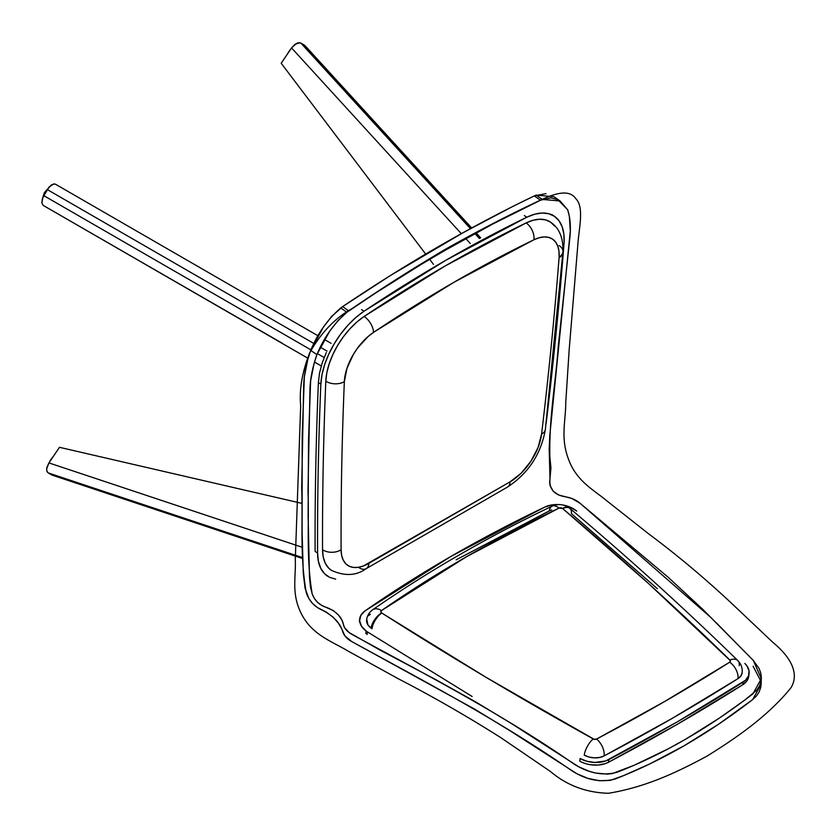 <?xml version="1.0" encoding="UTF-8"?>
<svg xmlns="http://www.w3.org/2000/svg" width="836" height="836" viewBox="0 0 836 836"><rect width="100%" height="100%" fill="white"/><g stroke="black" fill="none" stroke-linecap="round" stroke-linejoin="round"><path stroke-width="1.25" d="M341.809 628.954L338.35 623.081L333.041 617.135L326.427 612.171L317.304 607.479L312.56 603.456L308.839 598.461L305.088 588.335L303.28 573.308L302.099 531.362L302.204 435.702L304.346 376.785L307.805 359.47L310.699 350.409L323.344 327.231L331.495 316.625L342.624 306.603L348.769 310.908C413.381 266.977 477.283 230.078 540.484 200.222L542.313 199.438L560.047 200.964L567.675 209.815C570.351 218.081 571.04 227.841 569.724 239.086L558.27 346.188C555.7 382.898 548.959 417.686 549.869 456.916L550.945 467.867L549.649 482.257L550.067 485.517L553.16 491.192L558.626 494.985L571.646 498.402L580.09 503.282L668.027 577.143L702.992 609.548L753.309 660.44L759.067 668.476L760.697 672.875L761.335 677.39L760.896 681.925L759.339 686.272L756.653 690.296L744.625 700.15L719.43 718.072L685.614 739.212L668.476 748.701L634.19 765.243L612.422 773.561L607.124 774.115L595.619 773.028L589.829 771.503L578.867 766.894L512.175 724.018L475.653 701.895L436.068 679.793L380.631 650.418L349.197 632.591L344.536 627.669L341.914 620.082L338.507 615.077L333.365 610.604L321.985 605.525L317.701 602.463L314.388 598.534L312.215 594.009L310.449 586.966L309.487 576.965L308.118 516.251L308.536 439.684L310.626 380.871L314.054 363.608L316.928 354.589L329.52 331.484L337.65 320.93L346.888 312.267L376.325 292.558L421.093 264.489L445.118 250.309L493.041 223.881L540.484 200.222L550.893 197.839L557.925 199.679L567.675 209.815L569.347 216.273L570.309 230.966L549.827 435.128L549.179 449.225L549.994 478.913C548.98 489.029 554.184 494.996 565.606 496.835C571.396 497.828 576.223 499.97 580.09 503.282L711.864 618.347M760.488 678.633L761 681.424L753.1 666.219M761.115 684.235L760.833 686.868M760.676 687.673L759.098 692.02L756.402 696.054L752.693 699.565L718.688 724.133L684.475 745.566L649.697 763.968L623.677 775.578L610.374 780.354L599.422 780.74L587.781 778.326L576.84 773.718L510.315 730.946L474.315 708.938L351.674 641.525L344.819 635.778L342.258 630.062M306.342 592.86L306.342 592.86C309.132 601.105 314.649 606.967 322.863 610.426C333.668 616.236 340.304 623.332 342.77 631.723C344.035 635.653 347.003 638.923 351.674 641.525L351.726 641.557C425.2 681.789 498.684 720.099 571.928 770.813C586.506 780.092 600.885 782.83 615.066 779.027C661.621 760.948 707.486 734.457 752.693 699.565L761.115 684.318L761.324 678.581L752.964 693.807C708.353 728.26 663.073 754.417 617.104 772.245C603.007 776.027 588.628 773.279 573.945 763.989C500.607 713.087 426.287 674.84 352.405 634.67C347.546 631.974 344.578 628.766 343.523 625.056C342.123 617.428 336.647 611.618 327.075 607.626C319.843 605.525 314.89 600.99 312.215 594.009C306.039 557.831 309.226 525.186 308.003 490.68L309.978 389.053C310.313 378.374 312.622 366.879 316.928 354.589L310.699 350.409C306.384 362.688 304.043 374.214 303.687 384.988L301.681 487.952C302.998 523.012 299.716 555.595 306.31 592.776L306.342 592.86M560.047 200.964L553.934 196.69L536.158 195.133L542.313 199.438L536.158 195.133L534.329 195.917L540.484 200.222L534.329 195.917C471.096 226.211 407.195 263.1 342.624 306.603L390.893 275.232L462.945 232.784L514.035 205.781L534.329 195.917L545.992 193.638M716.118 622.632L753.309 660.44L761.324 678.581M340.743 307.951C327.607 319.404 317.586 333.564 310.699 350.409L316.928 354.589C323.793 337.786 333.773 323.678 346.888 312.267L340.743 307.951L346.888 312.267L348.769 310.908L342.624 306.603L340.743 307.951M327.566 576.203A62.094 33.367 -56.8 0 1 317.575 553.014A4373.994 2350.466 -56.8 0 1 320.857 384.142A62.094 33.367 -56.8 0 1 364.026 311.211A1356.546 728.971 -56.8 0 1 526.826 217.224A62.094 33.367 -56.8 0 1 554.184 216.137A62.094 33.367 -56.8 0 1 564.081 242.733A62.094 33.367 -56.8 0 1 564.007 243.757A4373.994 2350.466 -56.8 0 1 546.462 420.874L546.044 423.779M559.127 245.596A13.115 8.067 -176.6 0 1 562.952 251.72A13.115 8.067 -176.6 0 1 559.106 257.007A41.978 22.562 -56.8 0 1 559.065 257.697A13.115 7.911 4.5 0 0 562.889 252.639A13.115 7.911 -175.5 0 1 559.065 257.697A41.978 22.562 123.2 0 0 559.106 257.007L558.96 251.197L557.8 246.181L555.668 242.126L552.627 239.169L548.792 237.414L544.288 236.922L539.272 237.717L533.922 239.765L453.958 282.265L373.535 332.362L367.976 336.636L357.693 347.891L353.335 354.474L346.94 368.383L344.348 381.655A4353.878 2339.661 123.2 0 0 341.088 549.764L341.631 555.334L343.199 560.036L345.738 563.694L349.155 566.191L353.335 567.425L358.121 567.351L363.357 565.982L510.138 481.797L521.152 473.228L530.902 461.253L538.05 447.542L541.592 433.999A4353.878 2339.661 123.2 0 0 559.065 257.697A4353.878 2339.661 -56.8 0 1 541.592 433.999A13.115 7.503 6.8 0 0 545.375 429.474A13.115 7.503 -173.2 0 1 541.592 433.999A41.978 22.562 -56.8 0 1 510.138 481.797A13.115 7.576 60 0 1 507.421 487.116M562.952 251.74C563.38 237.727 559.179 227.81 550.349 221.989A55.103 29.605 123.2 0 0 526.074 222.951A13.115 8.235 64.1 0 1 533.922 239.765A13.115 8.235 -115.9 0 0 526.074 222.951A1349.544 725.209 123.2 0 0 364.109 316.457A13.115 6.866 56.2 0 1 373.535 332.362A1336.43 718.155 -56.8 0 1 533.922 239.765A41.978 22.562 -56.8 0 1 559.106 257.007A13.115 8.067 3.4 0 0 562.952 251.72L545.365 429.495C540.965 454.167 528.331 473.375 507.442 487.106A13.115 7.576 -120 0 0 510.138 481.797L368.854 563.37A41.978 22.562 -56.8 0 1 341.088 549.764A4353.878 2339.661 -56.8 0 1 344.348 381.655A41.978 22.562 -56.8 0 1 373.535 332.362A13.115 6.866 -123.8 0 0 364.109 316.457A55.103 29.605 123.2 0 0 325.81 381.164A13.115 8.224 2.4 0 0 344.348 381.655A13.115 8.224 -177.6 0 1 325.81 381.164A4367.003 2346.704 123.2 0 0 322.539 549.774A13.115 8.579 -0.2 0 0 341.088 549.764A13.115 8.579 179.8 0 1 322.539 549.774A55.103 29.605 123.2 0 0 331.474 570.403M366.137 568.689A13.115 7.576 -120 0 0 368.854 563.37A13.115 7.576 60 0 1 366.158 568.668A13.115 7.576 60 0 1 358.978 567.644M335.685 579.139L329.509 577.31L324.452 573.632L320.7 568.219L318.38 561.269L317.575 553.014L315.109 551.394L317.575 553.014A4373.994 2350.466 -56.8 0 1 320.857 384.142L318.391 382.522A4373.994 2350.466 123.2 0 0 315.109 551.394A4373.994 2350.466 -56.8 0 1 318.391 382.522L320.857 384.142L322.017 374.622L324.681 364.506L328.778 354.15L334.139 343.93L340.586 334.191L347.891 325.298L355.802 317.544L364.026 311.211L361.549 309.602L364.026 311.211L445.651 260.362L526.826 217.224L524.36 215.604L526.826 217.224L534.747 214.194L542.156 213.023L548.824 213.755L554.498 216.346L558.991 220.714L562.147 226.723L563.861 234.143L564.081 242.733A62.094 33.367 -56.8 0 1 564.007 243.757A4373.994 2350.466 -56.8 0 1 546.462 420.874M318.391 382.522L319.54 373.002L322.215 362.887L326.301 352.541M554.613 226.054L550.631 222.177L545.595 219.878L539.68 219.231L533.096 220.265L526.074 222.951L445.327 265.869L364.109 316.457L356.815 322.079L349.803 328.956L343.314 336.856L337.598 345.487L332.832 354.558L329.206 363.744L326.834 372.72L325.81 381.164A4367.003 2346.704 123.2 0 0 322.539 549.774L323.25 557.1L325.308 563.265L328.642 568.072L331.547 570.445M366.158 631.023A22.739 14.766 -172.9 0 1 359.668 618.933A22.739 14.766 -172.9 0 1 365.018 610.886A1531.468 994.088 -172.9 0 1 544.905 507.024A22.739 14.766 -172.9 0 1 559.253 504.589L552.606 504.808L544.905 507.024L451.252 556.243L365.018 610.886L360.849 615.338L359.616 620.667L361.465 626.154L366.158 631.023L365.823 633.667L366.158 631.023A22.739 14.766 -172.9 0 0 367.412 631.891L367.088 634.534L367.412 631.891A22.739 14.766 -172.9 0 1 366.158 631.023M381.488 610.583A13.115 8.088 -124.8 0 0 372.825 609.674A13.115 8.088 55.2 0 1 381.488 610.583L380.861 611.722L381.613 612.913A2.623 1.703 -172.9 0 1 381.488 610.583A1511.352 981.025 -172.9 0 1 559.002 508.1L466.582 556.661L381.488 610.583M366.607 619.852A15.748 10.22 7.1 0 0 371.1 628.17A13.115 6.5 -53.8 0 1 381.613 612.913A2.623 1.703 7.1 0 0 381.759 613.007L485.852 677.202L594.041 739.254L596.559 739.055L664.463 701.613L729.671 662.196L730.267 660.597L648.36 583.382L562.67 508.56A13.115 7.054 -49.9 0 1 569.859 508.413A13.115 7.054 -49.9 0 1 571.385 513.638L657.389 588.743M551.77 509.929L549.377 510.848A13.115 7.012 64.5 0 1 552.147 506.146C558.051 503.638 563.694 504.181 569.055 507.776A13.115 6.5 126.2 0 0 562.534 508.455A2.623 1.703 -172.9 0 1 562.67 508.56A2.623 1.703 7.1 0 0 562.534 508.455L559.002 508.1A2.623 1.703 -172.9 0 1 562.534 508.455A13.115 6.5 -53.8 0 1 569.034 507.765L569.891 508.434C628.641 557.905 684.611 608.608 737.801 660.565C741.156 663.951 742.608 668.006 742.149 672.75M569.859 508.413A13.115 7.054 130.1 0 0 562.67 508.56A3479.254 2258.402 -172.9 0 1 729.87 660.043A13.115 7.587 -45.7 0 1 737.77 660.524A13.115 7.587 134.3 0 0 729.87 660.043A2.623 1.703 -172.9 0 1 729.671 662.196A13.115 7.837 57.7 0 1 738 678.613A15.748 10.22 7.1 0 0 742.149 672.74M737.77 660.524A13.115 7.587 -45.7 0 1 739.223 665.696M366.732 619.11L367.85 624.795L371.1 628.17A13.115 6.5 126.2 0 1 381.613 612.913A2.623 1.703 -172.9 0 0 381.759 613.007A13.115 5.904 122.6 0 0 371.978 628.766A13.115 5.904 -57.4 0 1 381.759 613.007A3479.254 2258.402 -172.9 0 0 593.246 738.93A13.115 5.256 -61 0 0 584.26 755.159L589.056 757.071L594.375 757.876L599.6 757.468L604.125 755.911A13.115 7.305 -117.8 0 0 596.559 739.055A2.623 1.703 -172.9 0 1 593.246 738.93A13.115 5.256 119 0 0 584.26 755.159A15.748 10.22 7.1 0 0 604.125 755.911L672.426 718.26L738 678.613A13.115 7.837 -122.3 0 0 729.671 662.196A2298.509 1491.978 -172.9 0 1 596.559 739.055A13.115 7.305 62.2 0 1 604.125 755.911A2311.634 1500.495 7.1 0 0 738 678.613L740.926 675.875L742.169 672.552M552.147 506.146A13.115 7.012 64.5 0 1 559.002 508.1A13.115 7.012 -115.5 0 0 552.147 506.146C487.451 537.036 427.666 571.563 372.762 609.716C369.282 612.203 367.234 615.568 366.617 619.789M371.1 628.17A15.748 10.22 7.1 0 0 371.978 628.766A15.748 10.22 7.1 0 1 371.1 628.17M748.795 675.969L746.997 680.776L742.776 684.726L676.993 724.488L608.493 762.254L608.827 759.61A22.739 14.766 -172.9 0 1 580.121 758.534L579.787 761.178A22.739 14.766 7.1 0 0 608.493 762.254A2318.625 1505.04 7.1 0 0 742.776 684.726A22.739 14.766 7.1 0 0 748.763 676.261L749.087 673.617A22.739 14.766 -172.9 0 1 743.099 682.082L742.776 684.726L743.099 682.082A2318.625 1505.04 -172.9 0 1 608.827 759.61L608.493 762.254L605.41 763.582L598.262 765.024L590.529 764.731M579.787 761.178L580.121 758.534L587.05 761.303L594.741 762.463L605.734 760.938L677.327 721.844L745.493 680.253L748.554 675.802L749.025 670.775L746.861 665.749L744.866 663.429A22.739 14.766 -172.9 0 1 749.087 673.617M563.286 505.09A22.739 14.766 -172.9 0 1 576.694 511.068L569.807 506.992L563.276 505.09M472.11 696.461L367.412 631.891M549.377 510.848L456.153 559.827M370.317 614.22L368.645 615.662M318.025 335.8L55.5 184.223L318.025 335.8L55.5 184.223L63.588 188.894L55.5 184.223L53.682 183.951L49.23 186.836L42.981 197.15L41.842 202.918L43.253 205.437L282.16 343.178M321.264 365.949L314.493 362.04M308.118 358.351L43.253 205.437L308.118 358.351L43.253 205.437L41.842 202.918L42.375 198.696L47.255 189.563L313.918 343.523L47.255 189.563L51.487 184.861L54.664 183.941M320.366 347.243L326.991 351.068L320.366 347.243M324.169 357.515L317.366 353.597L324.169 357.515M310.929 349.876L43.754 195.624L310.929 349.876M324.504 339.531L331.077 343.324M305.15 45.781L299.946 42.772L295.056 44.287L291.555 47.934L281.189 63.254L425.702 254.092L281.189 63.254L291.555 47.934L461.326 233.683L291.555 47.934L296.352 43.493L298.839 42.72L300.897 43.127L304.398 45.144L471.556 228.061L305.077 45.698L471.682 227.988M429.683 259.348L433.497 264.395L429.683 259.348M476.05 232.972L480.595 237.936L476.05 232.972M479.477 238.532L474.942 233.568L479.477 238.532M470.459 228.656L300.897 43.127L470.459 228.656M465.809 238.594L470.292 243.506L465.809 238.594M59.481 447.312L48.927 462.914L46.847 467.491L46.659 470.25L47.485 472.277L51.738 474.932L48.237 472.915L302.716 557.654L48.237 472.915L46.952 471.379L46.628 468.944L48.927 462.914L302.444 547.34L48.927 462.914L59.481 447.312L301.733 503.324L59.481 447.312M302.747 558.521L51.738 474.932L302.747 558.521M43.106 197.024L44.757 192.51M45.478 191.454L46.273 190.524M47.119 189.741L47.965 189.145M45.938 191.852A8.308 4.19 120 0 0 44.392 194.527L45.938 191.852M49.951 460.95L50.557 459.842M51.309 458.797L52.156 457.846M288.201 52.647L288.817 51.539M289.559 50.484L290.405 49.543M445.16 249.41C414.217 267.666 383.149 287.406 351.977 308.641C335.069 318.088 321.003 332.77 309.769 352.698C302.141 371.989 299.121 389.66 300.678 405.732L295.296 559.639C296.101 577.018 291.095 593.56 301.326 613.655C311.912 634.869 331.704 641.243 347.818 650.93L398.584 678.916C432.525 696.451 466.457 715.929 500.377 737.362L550.422 771.471C566.86 785.391 586.193 792.664 608.43 793.28C644.504 787.313 674.83 773.509 706.89 756.183C736.182 738.052 768.451 715.773 791.086 687.61C800.585 671.486 787.522 654.41 772.955 642.456L731.584 603.31C704.455 577.958 676.836 554.822 648.726 533.911L606.737 500.764C593.382 489.582 576.317 481.222 568.281 458.64C560.423 437.5 565.753 420.79 565.732 402.942L569.149 350.096L577.791 245.261C578.784 228.761 584.51 207.391 575.868 198.749C568.71 187.985 552.209 194.422 537.245 201.654C506.856 215.991 476.154 231.906 445.16 249.41C414.217 267.666 383.149 287.406 351.977 308.641C335.069 318.088 321.003 332.77 309.769 352.698C302.141 371.989 299.121 389.66 300.678 405.732L295.296 559.639C296.101 577.018 291.095 593.56 301.326 613.655C311.912 634.869 331.704 641.243 347.818 650.93L398.584 678.916C432.525 696.451 466.457 715.929 500.377 737.362L550.422 771.471C566.86 785.391 586.193 792.664 608.43 793.28C644.504 787.313 674.83 773.509 706.89 756.183C736.182 738.052 768.451 715.773 791.086 687.61C800.585 671.486 787.522 654.41 772.955 642.456L731.584 603.31C704.455 577.958 676.836 554.822 648.726 533.911L606.737 500.764C593.382 489.582 576.317 481.222 568.281 458.64C560.423 437.5 565.753 420.79 565.732 402.942L569.149 350.096L577.791 245.261C578.784 228.761 584.51 207.391 575.868 198.749C568.71 187.985 552.209 194.422 537.245 201.654C506.856 215.991 476.154 231.906 445.16 249.41M331.401 570.351C344.745 576.359 356.324 575.795 366.158 568.668L507.442 487.106M554.184 216.137L551.718 214.518M359.668 618.933L359.344 621.566M480.71 237.873L476.165 232.899M302.747 558.584L52.281 475.182M42.646 197.954L44.36 192.698L47.694 188.863M48.77 463.154L53.17 456.498M287.114 54.507L291.356 48.237"/></g></svg>
